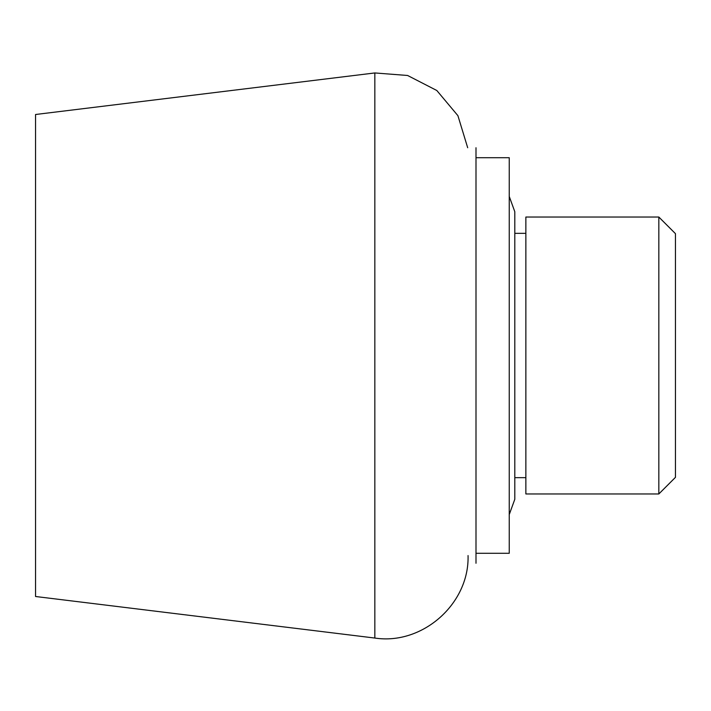 <?xml version="1.0" encoding="UTF-8"?>
<svg xmlns="http://www.w3.org/2000/svg" width="711" height="711" viewBox="0 0 711 711"><rect width="100%" height="100%" fill="white"/><g stroke="black" fill="none" stroke-linecap="round" stroke-linejoin="round"><path stroke-width="1.07" d="M475.997 563.263L475.997 147.737M525.864 493.967L525.864 217.033L658.83 217.033L658.83 493.967L525.864 493.967M525.864 477.659L514.808 477.659M658.83 217.033L675.45 233.652L675.45 477.348L658.83 493.967M374.839 638.051L374.839 72.949L35.55 114.498L35.55 596.502L374.839 638.051C422.467 645.366 469.518 603.728 468.051 555.567M509.245 514.568L514.808 499.273L514.808 211.727L509.245 196.432M475.997 553.291L509.245 553.291L509.245 157.709L475.997 157.709M525.864 233.341L514.808 233.341M374.839 72.949L407.599 75.482L436.812 90.501L457.911 115.671L467.687 147.737"/></g></svg>
